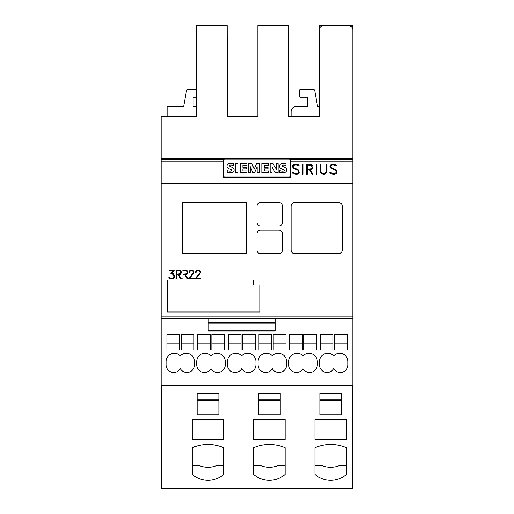 <?xml version="1.0" encoding="UTF-8"?>
<svg xmlns="http://www.w3.org/2000/svg" width="514" height="514" viewBox="0 0 514 514"><rect width="100%" height="100%" fill="white"/><g stroke="black" fill="none" stroke-linecap="round" stroke-linejoin="round"><path stroke-width="0.77" d="M341.553 400.194L319.83 400.194M341.553 393.223L341.553 414.914L319.83 414.914L319.83 393.223L341.553 393.223L341.553 399.269L319.83 399.269L319.83 393.223M280.214 400.194L258.491 400.194M280.214 393.223L280.214 414.914L258.491 414.914L258.491 393.223L280.214 393.223L280.214 399.269L258.491 399.269L258.491 393.223M218.874 400.194L197.151 400.194M218.874 393.223L218.874 414.914L197.151 414.914L197.151 393.223L218.874 393.223L218.874 399.269L197.151 399.269L197.151 393.223M314.934 465.723L322.272 465.723A24.569 24.197 90 0 0 339.111 465.723L346.455 465.723M346.455 474.403A24.569 24.197 90 0 1 314.934 474.403L314.934 447.694A39.617 39.617 0 0 1 346.455 447.694L346.455 474.403M192.255 465.723L199.593 465.723A24.569 24.197 90 0 0 216.433 465.723L223.776 465.723M253.595 465.723L260.932 465.723A24.569 24.197 90 0 0 277.772 465.723L285.116 465.723M285.116 474.403A24.569 24.197 90 0 1 253.595 474.403L253.595 447.694A39.617 39.617 0 0 1 285.116 447.694L285.116 474.403M223.776 474.403A24.569 24.197 90 0 1 192.255 474.403L192.255 447.694A39.617 39.617 0 0 1 223.776 447.694L223.776 474.403M346.455 419.508L346.455 439.74L314.934 439.74L314.934 419.508L346.455 419.508M285.116 419.508L285.116 439.74L253.595 439.74L253.595 419.508L285.116 419.508M223.776 419.508L223.776 439.74L192.255 439.74L192.255 419.508L223.776 419.508M352.418 385.474L352.418 488.3L161.582 488.3L161.582 385.474M352.418 488.3L352.63 385.474M179.688 334.402L179.688 349.906L166.909 349.906L166.909 334.402L179.688 334.402L179.688 343.095L166.909 343.095L166.909 334.402M210.354 334.402L210.354 349.906L197.575 349.906L197.575 334.402L210.354 334.402L210.354 343.095L197.575 343.095L197.575 334.402M241.027 334.402L241.027 349.906L228.248 349.906L228.248 334.402L241.027 334.402L241.027 343.095L228.248 343.095L228.248 334.402M271.694 334.402L271.694 349.906L258.915 349.906L258.915 334.402L271.694 334.402L271.694 343.095L258.915 343.095L258.915 334.402M302.367 334.402L302.367 349.906L289.588 349.906L289.588 334.402L302.367 334.402L302.367 343.095L289.588 343.095L289.588 334.402M333.033 334.402L333.033 349.906L320.254 349.906L320.254 334.402L333.033 334.402L333.033 343.095L320.254 343.095L320.254 334.402M193.958 334.402L193.958 349.906L181.179 349.906L181.179 334.402L193.958 334.402L193.958 343.095L181.179 343.095L181.179 334.402M224.624 334.402L224.624 349.906L211.845 349.906L211.845 334.402L224.624 334.402L224.624 343.095L211.845 343.095L211.845 334.402M255.297 334.402L255.297 349.906L242.518 349.906L242.518 334.402L255.297 334.402L255.297 343.095L242.518 343.095L242.518 334.402M285.964 334.402L285.964 349.906L273.185 349.906L273.185 334.402L285.964 334.402L285.964 343.095L273.185 343.095L273.185 334.402M316.637 334.402L316.637 349.906L303.858 349.906L303.858 334.402L316.637 334.402L316.637 343.095L303.858 343.095L303.858 334.402M347.303 334.402L347.303 349.906L334.524 349.906L334.524 334.402L347.303 334.402L347.303 343.095L334.524 343.095L334.524 334.402M194.594 361.618L194.594 364.811A7.671 7.671 0 0 1 180.324 368.711A7.671 7.671 0 0 1 166.054 364.811L166.054 361.618A8.308 8.308 0 0 1 180.324 355.836A8.308 8.308 0 0 1 194.594 361.618M225.267 361.618L225.267 364.811A7.671 7.671 0 0 1 210.997 368.711A7.671 7.671 0 0 1 196.727 364.811L196.727 361.618A8.308 8.308 0 0 1 210.997 355.836A8.308 8.308 0 0 1 225.267 361.618M255.933 361.618L255.933 364.811A7.671 7.671 0 0 1 241.664 368.711A7.671 7.671 0 0 1 227.394 364.811L227.394 361.618A8.308 8.308 0 0 1 241.664 355.836A8.308 8.308 0 0 1 255.933 361.618M286.606 361.618L286.606 364.811A7.671 7.671 0 0 1 272.336 368.711A7.671 7.671 0 0 1 258.067 364.811L258.067 361.618A8.308 8.308 0 0 1 272.336 355.836A8.308 8.308 0 0 1 286.606 361.618M317.273 361.618L317.273 364.811A7.671 7.671 0 0 1 303.003 368.711A7.671 7.671 0 0 1 288.733 364.811L288.733 361.618A8.308 8.308 0 0 1 303.003 355.836A8.308 8.308 0 0 1 317.273 361.618M347.946 361.618L347.946 364.811A7.671 7.671 0 0 1 333.676 368.711A7.671 7.671 0 0 1 319.406 364.811L319.406 361.618A8.308 8.308 0 0 1 333.676 355.836A8.308 8.308 0 0 1 347.946 361.618M275.106 331.067L208.228 331.067L208.228 318.384L275.106 318.384L275.106 331.067M275.106 318.384L352.842 318.384L352.842 385.474L161.158 385.474L161.158 318.384L208.228 318.384M352.63 28.63L352.63 25.7L323.454 25.7A4.26 4.26 0 0 0 319.194 29.96L319.194 116.434L288.521 116.434L288.521 25.7L257.855 25.7L257.855 116.434L227.182 116.434L227.182 25.7L196.515 25.7L196.515 116.434L161.158 116.434L161.158 318.384L352.842 318.384L352.842 183.941L161.158 183.941M352.842 183.941L352.842 159.282L290.654 159.282L290.654 177.388L223.346 177.388L223.346 159.282L224.065 159.282M189.666 278.254L194.048 272.651L189.666 278.26L194.453 278.26L194.453 278.845L188.426 278.845L193.45 272.6L193.065 271.058L192.287 270.672L190.7 270.672L189.929 271.058L189.544 272.304L188.953 272.304L189.37 270.929L190.655 270.088L192.339 270.088L193.624 270.936L194.048 272.658L194.048 271.79M188.432 278.839L194.453 278.839L194.453 278.26M189.544 271.829L190.7 270.666L192.287 270.666L193.45 271.829M188.953 271.784L188.953 272.304L189.544 272.304M180.266 273.776L180.658 273.011L180.266 271.071L176.347 270.672L176.347 274.174L180.266 273.776M179.097 270.672L180.266 271.064L180.658 271.829M180.382 274.335L179.123 274.759L180.825 273.911L181.243 271.79L181.243 273.056L180.382 274.328M178.866 274.752L181.313 278.845L180.684 278.845L181.313 278.839M180.684 278.839L178.236 274.759L180.684 278.839M178.236 274.752L176.347 274.759L178.236 274.752M176.347 274.752L176.347 278.845L175.762 278.845L176.347 278.839M179.097 270.666L176.347 270.672M175.762 270.088L179.129 270.088L180.382 270.505L181.243 271.79M173.205 270.672L169.53 270.672L169.53 270.088L169.53 270.666L173.205 270.666L170.667 273.949L172.852 274.213L174.034 275.909L173.404 274.572L172.074 273.949M169.53 270.088L174.349 270.088L171.779 273.352L174.349 270.088M171.779 273.345L173.359 273.769L174.631 275.883M174.631 276.314L174.214 277.573L174.631 276.307M174.214 277.566L173.359 278.421L174.214 277.566M173.359 278.415L172.094 278.845L173.359 278.415M172.094 278.839L170.847 278.845L172.094 278.839M170.847 278.839L169.581 278.427L170.847 278.839M169.581 278.421L168.663 277.033L169.581 278.421M168.663 277.033L170.879 278.26L172.074 278.26L173.404 277.624L174.034 275.909M170.674 273.943L172.074 273.943M186.878 273.776L187.263 273.011L186.878 271.071L182.952 270.672L182.952 274.174L186.878 273.776M185.708 270.672L186.878 271.064L187.263 271.829M186.987 274.335L185.734 274.759L187.43 273.911L187.848 271.79L187.848 273.056L186.987 274.328M185.477 274.752L187.925 278.845L187.289 278.845L187.918 278.839M187.289 278.839L184.841 274.759L187.289 278.839M184.841 274.752L182.952 274.759L184.841 274.752M182.952 274.752L182.952 278.845L182.367 278.845L182.952 278.839M185.708 270.666L182.952 270.672M182.367 270.088L185.734 270.088L186.987 270.505L187.848 271.79M196.271 278.254L200.653 272.651L196.271 278.26L201.058 278.26L201.058 278.845L195.031 278.845L200.055 272.6L199.676 271.058L198.899 270.672L197.312 270.672L196.541 271.058L196.149 272.304L195.558 272.304L195.975 270.929L197.267 270.088L198.95 270.088L200.235 270.936L200.653 272.658L200.653 271.79M195.037 278.839L201.058 278.839L201.058 278.26M196.149 271.829L197.312 270.666L198.899 270.666L200.055 271.829M195.558 271.784L195.558 272.304L196.149 272.304M342.195 205.928L342.195 250.228C341.99 252.297 340.853 253.434 338.784 253.633L294.483 253.633C292.415 253.434 291.277 252.297 291.078 250.228L291.078 205.928C291.277 203.859 292.415 202.722 294.483 202.516L338.784 202.516C340.859 202.722 341.996 203.859 342.195 205.928M282.559 233.613L282.559 250.228C282.353 252.297 281.222 253.434 279.153 253.633L260.405 253.633C258.336 253.434 257.206 252.297 257 250.228L257 233.613C257.206 231.544 258.336 230.407 260.405 230.208L279.153 230.208C281.222 230.407 282.353 231.544 282.559 233.613M282.559 205.928L282.559 222.536C282.353 224.605 281.222 225.742 279.153 225.948L260.405 225.948C258.336 225.742 257.199 224.605 257 222.536L257 205.928C257.199 203.859 258.336 202.722 260.405 202.516L279.153 202.516C281.222 202.722 282.359 203.859 282.559 205.928M246.354 202.516L246.354 253.633L182.457 253.633L182.457 202.516L246.354 202.516M253.595 284.987L259.981 284.987L259.981 311.992L167.545 311.992L167.545 280.046L253.595 280.046L253.595 284.987M303.125 164.281L303.125 174.297L302.457 174.297L302.457 164.281L303.125 164.281M316.752 164.281L316.752 174.297L316.084 174.297L316.084 164.281L316.752 164.281M335.687 164.756L336.811 165.887L335.591 165.887L334.196 164.949L332.372 164.949L331.01 165.405L330.592 166.69L331.035 167.57L335.231 169.421L336.195 170.385L336.664 172.832L335.687 173.816L334.248 174.297L330.907 173.822L329.77 172.691L330.997 172.691L332.385 173.629L334.209 173.629L335.995 172.755L335.995 171.425L335.102 170.089L330.894 168.219L329.911 166.754L329.911 165.746L330.907 164.763L332.346 164.281L335.687 164.756M325.812 172.749L326.268 171.387L326.268 164.281L326.936 164.281L326.936 171.406L326.454 172.845L325.484 173.816L324.038 174.297L321.629 173.816L320.652 172.845L320.177 171.406L320.177 164.281L320.845 164.281L320.845 171.387L321.301 172.749L323.1 173.636L325.812 172.749M311.696 168.496L312.139 167.628L311.696 165.405L307.211 164.949L307.211 168.958L310.36 168.958L311.696 168.496M311.825 169.145L310.096 169.626L312.891 174.297L312.171 174.297L309.37 169.626L307.211 169.626L307.211 174.297L306.543 174.297L306.543 164.281L310.392 164.281L311.825 164.763L312.808 166.228L312.808 167.68L311.825 169.145M298.204 164.756L299.328 165.887L298.101 165.887L296.713 164.949L294.888 164.949L293.526 165.405L293.108 166.69L293.552 167.57L297.747 169.421L298.705 170.385L299.174 172.832L298.204 173.816L296.758 174.297L293.423 173.822L292.286 172.691L293.513 172.691L294.901 173.629L296.726 173.629L298.505 172.755L298.505 171.425L297.612 170.089L293.404 168.219L292.427 166.754L292.427 165.746L293.423 164.763L294.863 164.281L298.204 164.756M270.139 172.704L270.139 163.632L273.082 163.632L276.339 169.312L276.339 163.632L278.093 163.632L278.093 172.704L275.241 172.704L271.983 166.947L271.983 172.704L270.139 172.704M248.564 172.704L248.564 163.632L251.847 163.632L254.173 169.157L256.518 163.632L259.776 163.632L259.776 172.704L257.135 172.704L257.135 166.703L254.584 172.704L252.862 172.704L250.337 166.729L250.337 172.704L248.564 172.704M235.444 172.704L235.444 163.632L238.098 163.632L238.098 172.704L235.444 172.704M227.182 172.505L227.182 170.635A9.406 9.406 0 0 0 229.944 171.22A2.673 2.673 0 0 0 231.165 171.021A0.668 0.668 0 0 0 231.165 169.729A41.923 41.923 0 0 0 229.006 168.759A3.682 3.682 0 0 1 227.239 167.307A2.486 2.486 0 0 1 227.214 165.033A3.007 3.007 0 0 1 229.193 163.6A8.828 8.828 0 0 1 233.395 163.696L233.395 165.437A7.087 7.087 0 0 0 230.33 165.078A1.067 1.067 0 0 0 229.623 165.437A0.54 0.54 0 0 0 229.585 165.99A2.416 2.416 0 0 0 230.445 166.581L232.071 167.32A3.823 3.823 0 0 1 233.819 168.804A2.647 2.647 0 0 1 233.844 171.168A3.251 3.251 0 0 1 231.769 172.723A11.571 11.571 0 0 1 227.182 172.505M240.231 163.632L246.938 163.632L246.938 165.251L242.884 165.251L242.884 167.32L246.424 167.32L246.424 168.868L242.884 168.868L242.884 171.008L246.938 171.008L246.938 172.704L240.231 172.704L240.231 163.632M261.806 163.632L268.507 163.632L268.507 165.251L264.453 165.251L264.453 167.32L268 167.32L268 168.868L264.453 168.868L264.453 171.008L268.507 171.008L268.507 172.704L261.806 172.704L261.806 163.632M279.732 172.505L279.732 170.635A9.406 9.406 0 0 0 282.488 171.22A2.673 2.673 0 0 0 283.715 171.021A0.668 0.668 0 0 0 283.715 169.729A41.923 41.923 0 0 0 281.55 168.759A3.682 3.682 0 0 1 279.789 167.307A2.486 2.486 0 0 1 279.764 165.033A3.007 3.007 0 0 1 281.743 163.6A8.828 8.828 0 0 1 285.945 163.696L285.945 165.437A7.087 7.087 0 0 0 282.88 165.078A1.067 1.067 0 0 0 282.167 165.437A0.54 0.54 0 0 0 282.128 165.99A2.416 2.416 0 0 0 282.989 166.581L284.621 167.32A3.823 3.823 0 0 1 286.369 168.804A2.647 2.647 0 0 1 286.388 171.168A3.251 3.251 0 0 1 284.319 172.723A11.571 11.571 0 0 1 279.732 172.505M290.224 159.925A0.855 0.855 0 0 0 289.376 159.07L224.624 159.07A0.855 0.855 0 0 0 223.776 159.925L223.776 176.109A0.855 0.855 0 0 0 224.624 176.964L289.376 176.964A0.855 0.855 0 0 0 290.224 176.109L290.224 159.925M289.935 159.282L290.654 159.282M257 222.536A3.405 3.405 0 0 0 257.257 223.841M259.101 225.685A3.405 3.405 0 0 0 260.405 225.948M223.346 159.282L161.158 159.282M352.842 159.282L352.842 29.96A4.26 4.26 0 0 0 348.582 25.7M161.158 158.389L352.842 158.389M227.394 116.434L227.182 25.7M288.733 116.434L288.521 25.7M319.406 28.63L319.406 25.7L323.454 25.7M161.37 385.474L161.582 488.3M196.515 106.205L193.103 106.205L193.103 97.262L196.515 97.262M196.515 89.597L187.732 89.597A1.279 1.279 0 0 0 186.479 90.65L183.736 106.205L167.121 106.205L167.121 116.434M291.078 116.434L291.078 111.744A5.538 5.538 0 0 1 296.617 106.205L307.693 106.205L307.693 97.262L300.446 97.262A1.279 1.279 0 0 1 299.174 95.983L299.174 90.875A1.279 1.279 0 0 1 300.446 89.597L313.489 89.597A1.279 1.279 0 0 1 314.741 90.65L317.485 106.205L319.194 106.205M208.228 330.2L275.106 330.2L208.228 330.2M275.106 322.631L208.228 322.631M275.106 323.891L208.228 323.891M352.842 316.149L161.158 316.149M223.346 161.839L161.158 161.839M352.842 183.607L161.158 183.607M352.842 161.839L290.654 161.839"/></g></svg>
